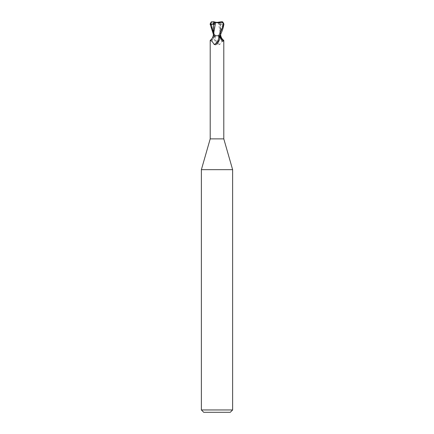 <?xml version="1.0" encoding="UTF-8"?>
<svg xmlns="http://www.w3.org/2000/svg" width="434" height="434" viewBox="0 0 434 434"><rect width="100%" height="100%" fill="white"/><g stroke="black" fill="none" stroke-linecap="round" stroke-linejoin="round"><path stroke-width="0.33" stroke-dasharray="2.17 1.63" d="M217 35.686L220.163 35.686L217 35.686M219.501 22.481L217 22.481L220.141 22.481L217.754 22.481L219.501 22.481L219.506 24.304L220.163 23.751L220.141 22.481M232.624 169.667L201.376 169.667M223.798 138.88L210.202 138.88M232.624 409.956L201.376 409.956M230.28 412.3L203.72 412.3M218.443 35.762L219.859 35.762L218.443 35.762M222.555 21.868L223.147 24.868L222.642 24.657L219.382 35.762L219.989 35.767L219.137 35.713L220.667 35.697L219.127 35.762L220.505 28.796L220.353 24.667L220.694 29.821L220.429 34.66M214.656 35.762L220.7 35.762L214.656 35.762A10.562 8.067 -58.7 0 1 213.213 38.903L214.255 35.762M215.915 35.762L215.248 36.196C214.515 36.689 214.271 37.763 214.504 39.418L217 43.725L218.253 44.773L219.778 44.485L221.98 41.252L223.722 40.319M219.495 39.418A7.628 5.821 -58.7 0 1 219.344 39.912M216.881 43.839A7.628 5.821 -58.7 0 1 215.747 44.773M213.745 35.762A7.649 5.843 -58.7 0 1 210.381 40.948L211.613 41.371L213.213 38.903M210.202 40.481L210.381 40.948M213.349 35.083L213.208 35.762M219.989 35.762L220.293 35.762M215.248 36.196A7.259 5.544 58.7 0 0 219.778 44.485M214.504 39.418A7.628 5.821 58.7 0 0 214.711 40.069A7.628 5.821 58.7 0 0 216.805 43.519A7.628 5.821 58.7 0 0 218.253 44.773M220.792 35.762L218.807 35.762L220.694 35.697L218.378 22.508M213.3 32.387L214.863 35.713L213.327 35.762M214.011 35.762L214.873 35.762L214.347 33.944C213.447 30.158 213.213 27.065 213.647 24.667M213.306 29.821L213.696 35.697L213.333 35.697L213.707 35.762M223.147 24.868L218.519 22.481M217.754 22.481L219.506 24.304L219.501 22.02L219.919 22.123L219.935 24.754L220.347 24.667C220.467 24.065 221.226 24.06 222.642 24.657M214.076 23.208L215.481 22.481M216.246 22.481L214.494 24.304L214.071 24.206L214.494 24.309L214.499 22.02L217 22.416L219.501 22.02M214.499 22.481L214.494 24.304L214.065 24.754M213.984 21.7L212.41 21.7L211.456 22.4L210.495 24.044C211.456 27.874 213.105 31.78 215.443 35.762L220.694 35.697L220.64 34.877M218.443 22.492C215.741 23.007 213.251 22.926 210.973 22.248M219.962 22.107L218.237 22.525M215.443 35.762L214.125 35.762L213.295 34.085M221.687 21.7L220.163 21.7L220.163 23.751L219.506 24.309L219.935 24.754M219.344 35.762A10.562 8.067 58.7 0 0 220.787 38.903M222.799 21.982L222.794 22.253M210.495 24.044L210.094 24.044M220.163 23.751L220.163 35.686L220.711 35.697L220.163 35.686L220.163 23.751M214.911 35.762L211.613 41.371M219.089 35.762L222.387 41.371M217.32 44.024L216.805 43.519M213.289 35.697L213.837 35.686L213.837 23.751L213.837 35.686L213.289 35.762M220.694 29.821L220.705 34.085"/><path stroke-width="0.65" d="M218.085 35.762L218.752 36.196C219.485 36.689 219.729 37.763 219.495 39.418L217 43.725L215.747 44.773L214.222 44.485L212.02 41.252L210.202 40.481L210.202 138.88L201.376 169.667L232.624 169.667L232.624 409.956L201.376 409.956L203.72 412.3L230.28 412.3L232.624 409.956M210.202 138.88L223.798 138.88L232.624 169.667M214.499 22.02L213.984 21.7L211.445 21.868L210.853 24.868L211.358 24.657C212.774 24.06 213.533 24.065 213.653 24.667L214.065 24.754L214.081 22.123L214.499 22.02L217 22.416L221.59 21.7L222.544 22.4L223.505 24.044C222.544 27.874 220.895 31.78 218.557 35.762L213.208 35.762C212.731 37.747 211.754 39.266 210.278 40.319M220.429 34.66L220.304 35.697L220.667 35.697L220.293 35.762L220.673 35.762M220.7 35.762L220.792 35.762C221.269 37.747 222.246 39.266 223.722 40.319L223.618 40.948L222.387 41.371L220.787 38.903L219.745 35.762M219.344 39.912A7.628 5.821 -58.7 0 1 219.289 40.069A7.628 5.821 -58.7 0 1 217.195 43.519A7.628 5.821 -58.7 0 1 216.881 43.839M218.752 36.196A7.259 5.544 -58.7 0 1 214.222 44.485M218.557 35.762L220.293 35.762M220.255 35.762A7.649 5.843 58.7 0 0 223.618 40.948M213.837 21.711L213.837 23.751L214.071 24.206L214.081 22.481M210.853 24.868L214.076 23.208M223.906 24.049L222.799 21.982L222.192 21.754M219.875 35.762C222.013 31.883 223.353 27.977 223.906 24.044L223.505 24.044M220.667 35.697L220.304 35.697M215.535 22.487C218.237 23.007 220.738 22.926 223.027 22.248M215.622 22.508L213.349 35.083M213.647 24.667L213.289 35.762M214.038 22.107L215.763 22.525M210.094 24.049L211.201 21.982L211.808 21.754M213.295 34.085L210.094 24.044M222.555 21.868L221.59 21.7M211.201 21.982L211.206 22.253M211.358 24.657L213.3 32.387M223.798 40.481L223.798 138.88M216.68 44.024L217.195 43.519M220.705 34.085L220.711 35.762M213.36 34.872L213.306 35.762M201.376 169.667L201.376 409.956"/></g></svg>
